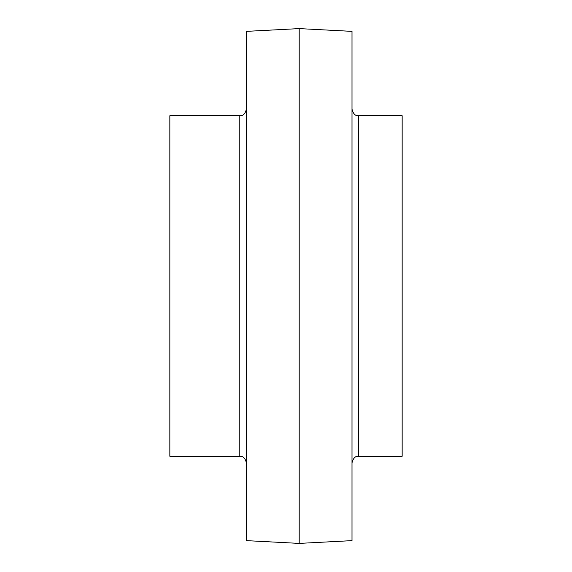 <?xml version="1.0" encoding="UTF-8"?>
<svg xmlns="http://www.w3.org/2000/svg" width="572" height="572" viewBox="0 0 572 572"><rect width="100%" height="100%" fill="white"/><g stroke="black" fill="none" stroke-linecap="round" stroke-linejoin="round"><path stroke-width="0.86" d="M299.199 543.4L246.403 540.633L246.403 31.367L299.199 28.6L299.199 543.4L352.002 540.633L352.002 31.367L299.199 28.6M239.797 115.723L169.841 115.723L169.841 456.277L239.797 456.277L239.797 115.723C243.007 116.073 245.209 113.878 246.403 109.123M358.601 456.277L402.159 456.277L402.159 115.723L358.601 115.723L358.601 456.277C355.391 455.927 353.196 458.122 352.002 462.877M239.797 456.277C243.007 455.927 245.209 458.122 246.403 462.877M358.601 115.723C355.391 116.073 353.196 113.878 352.002 109.123"/></g></svg>
